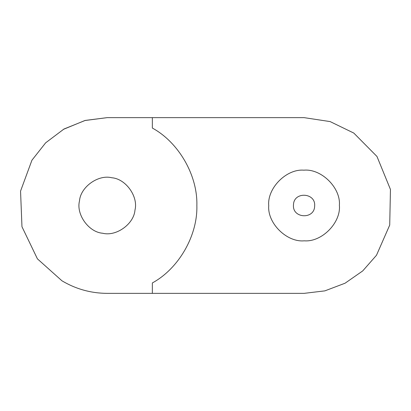 <?xml version="1.0" encoding="UTF-8"?>
<svg xmlns="http://www.w3.org/2000/svg" width="411" height="411" viewBox="0 0 411 411"><rect width="100%" height="100%" fill="white"/><g stroke="black" fill="none" stroke-linecap="round" stroke-linejoin="round"><path stroke-width="0.62" d="M152.347 117.633L304.058 117.633L330.141 121.589L353.799 133.066L376.969 156.463L390.45 189.45L389.715 225.084L376.497 255.241L362.723 270.921L345.05 283.22L324.88 290.865L304.058 293.367L152.347 293.367L152.347 282.943C178.764 268.563 197.732 235.565 196.859 205.5C197.732 175.435 178.764 142.437 152.347 128.057L152.347 117.633L107.235 117.633L85.236 120.428L63.977 129.018L45.662 142.812L31.93 160.223L20.55 191.12L21.968 226.733L37.416 258.848L61.953 280.805L37.416 258.848L21.968 226.733L20.55 191.12L31.93 160.223M339.383 205.305L339.383 205.305C341.058 222.772 321.736 242.305 304.253 240.82C286.786 242.5 267.253 223.178 268.737 205.695L268.737 205.695C267.063 188.228 286.38 168.695 303.863 170.175C321.33 168.5 340.863 187.822 339.383 205.305C340.863 187.822 321.33 168.5 303.863 170.18C286.38 168.695 267.063 188.228 268.737 205.695L268.737 205.5M263.446 293.367L304.058 293.367L324.88 290.865L345.05 283.22L362.723 270.921L376.497 255.241L389.715 225.084L390.45 189.45L376.969 156.463L353.799 133.066L330.141 121.589L304.058 117.633L263.446 117.633M152.347 293.367L107.235 293.367C91.001 293.279 75.912 289.092 61.953 280.805L37.416 258.848L21.968 226.733L20.55 191.12L31.93 160.223L45.662 142.812L63.977 129.018L85.236 120.428L107.235 117.633L84.856 120.531L63.284 129.414M102.658 233.243C88.73 232.22 75.989 214.444 79.493 200.922C80.515 186.995 98.286 174.254 111.807 177.758C125.74 178.78 138.481 196.556 134.978 210.078C133.955 224.005 116.179 236.746 102.658 233.243M293.48 204.909C292.134 218.518 314.461 219.767 314.641 206.091C315.982 192.482 293.66 191.233 293.48 204.909C292.134 218.518 314.461 219.767 314.641 206.091M147.847 293.367L107.235 293.367M304.058 293.367L324.88 290.865L345.05 283.22L362.723 270.921L376.497 255.241L389.715 225.084L390.45 189.45L376.969 156.463L353.799 133.066"/></g></svg>
